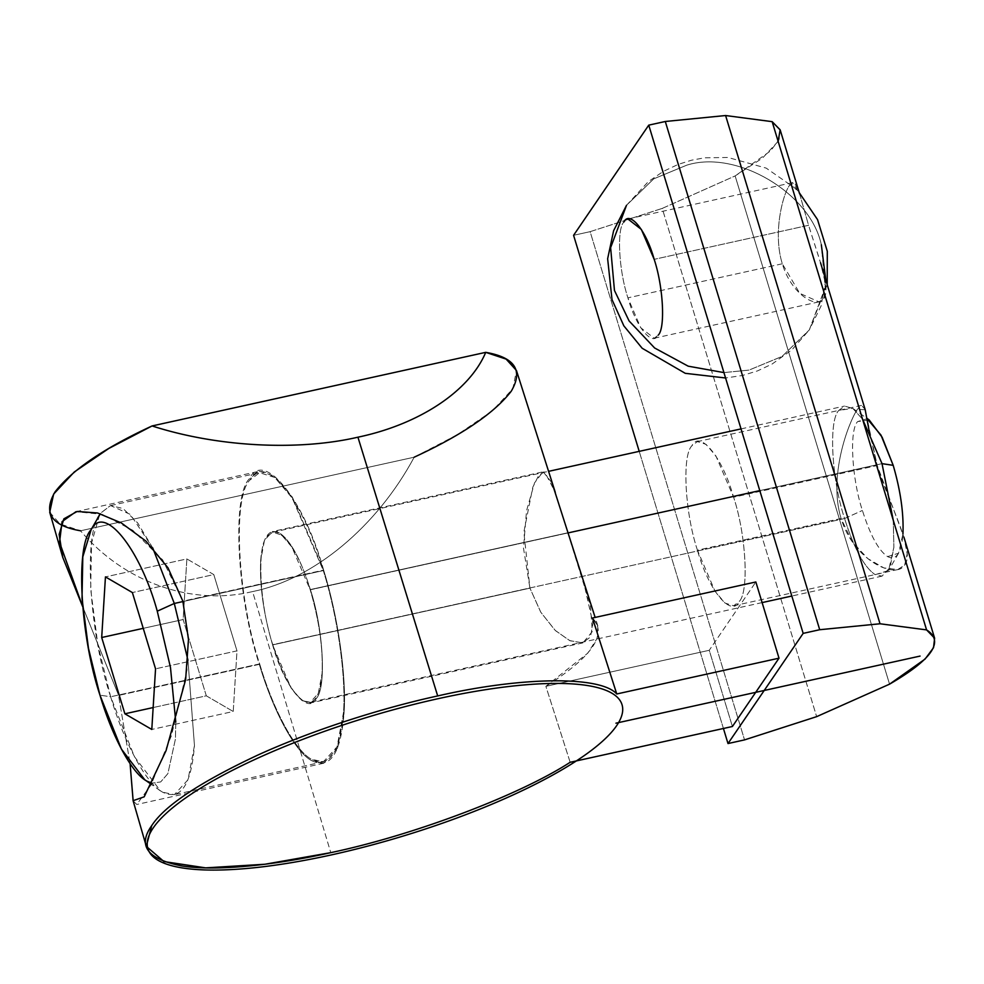 <?xml version="1.0" encoding="UTF-8"?>
<svg xmlns="http://www.w3.org/2000/svg" width="984" height="984" viewBox="0 0 984 984"><rect width="100%" height="100%" fill="white"/><g stroke="black" fill="none" stroke-linecap="round" stroke-linejoin="round"><path stroke-width="0.74" stroke-dasharray="4.92 3.69" d="M844.579 518.543L272.765 644.692C259.801 606.009 256.615 546.551 266.984 536.575L272.728 532.209L281.633 535.025L291.928 547.153L310.206 589.797L567.768 532.984L310.206 589.797C298.927 548.666 275.151 519.392 266.984 536.575C256.615 546.551 259.801 606.009 272.765 644.692C282.26 674.729 292.457 693.449 303.343 700.817C313.921 705.934 320.169 696.783 322.076 673.376C323.158 648.444 319.197 620.584 310.206 589.797C319.197 620.584 323.158 648.444 322.076 673.376L318.287 693.486L310.243 702.269L303.343 700.817C292.457 693.449 282.26 674.729 272.765 644.692L844.579 518.543C831.615 479.86 828.43 420.402 838.786 410.426C828.43 420.402 831.615 479.86 844.579 518.543L862.402 510.45L844.579 518.543C854.063 548.58 864.26 567.301 875.157 574.668C864.26 567.301 854.063 548.58 844.579 518.543M759.783 490.622L882.021 463.648L759.783 490.622M862.562 419.196L852.894 408.458L844.543 406.06L838.786 410.426L852.771 408.372L862.562 419.196M869.143 419.897L857.654 421.595C849.13 429.787 851.75 478.654 862.402 510.45C870.2 535.148 878.589 550.536 887.543 556.6L898.552 553.229L902.931 534.078C901.369 553.279 896.239 560.806 887.543 556.6C878.589 550.536 870.2 535.148 862.402 510.45C851.75 478.654 849.13 429.787 857.654 421.595L867.101 418.704M99.544 515.013L91.549 543.07L90.676 589.244L97.846 644.668L110.639 696.77L99.974 695.159L110.639 696.77C88.597 631.015 83.197 529.946 100.811 512.996L100.306 513.759M152.704 547.854L137.723 522.984L123.037 508.482L110.38 505.616L100.811 512.996L110.577 505.567L130.355 514.423L152.704 547.854M259.653 663.893L110.639 696.77L259.653 663.893C237.624 598.137 232.212 497.068 249.825 480.118C232.212 497.068 237.624 598.137 259.653 663.893C273.368 710.51 295.557 751.247 311.645 759.328C295.557 751.247 273.368 710.51 259.653 663.893M182.963 601.556L323.318 570.585L292.248 498.101L274.745 477.474L259.591 472.689L249.825 480.118C263.712 450.906 304.13 500.659 323.318 570.585C337.66 616.279 346.257 676.931 343.478 712.674C340.243 752.465 329.628 768.024 311.645 759.328L323.379 761.801L337.045 746.856L343.478 712.674C346.257 676.931 337.66 616.279 323.318 570.585L182.963 601.556M206.308 695.823L183.135 619.539L143.246 628.346L183.135 619.539L186.874 558.924L213.799 574.594L236.984 650.867L233.233 711.494L206.308 695.823L153.16 707.558L206.308 695.823L233.233 711.494L151.794 729.451L233.233 711.494L236.984 650.867L155.546 668.837L236.984 650.867L213.799 574.594L132.373 592.553L213.799 574.594L186.874 558.924L105.448 576.895L186.874 558.924L183.135 619.539L206.308 695.823M187.956 660.239L194.463 745.54L188.03 779.734L174.352 794.666L162.631 792.194C146.542 784.125 124.341 743.387 110.639 696.77L134.451 756.696L160.367 790.742L162.631 792.194C180.613 800.902 191.216 785.343 194.463 745.54L187.956 660.239M175.779 722.047L175.423 739.058L167.87 773.645L160.675 781.936L151.905 783.166L160.675 781.936L167.87 773.645L175.423 739.058L175.779 722.047M893.238 520.179L893.89 547.227L888.552 570.572L875.157 574.668L882.058 576.12L890.102 567.337L893.89 547.227L893.238 520.179M49.717 512.27L59.926 523.906L80.54 530.794C124.279 582.442 191.646 606.242 252.593 591.581L330.772 852.648L252.593 591.581C191.646 606.242 124.279 582.442 80.54 530.794L414.19 457.191C376.933 526.698 313.65 579.33 252.593 591.581C313.65 579.33 376.933 526.698 414.19 457.191L80.54 530.794M118.228 694.323L82.619 606.513L118.228 694.323M133.16 800.841L136.751 804.457L150.896 785.158L171.487 735.503L186.935 670.399L188.288 634.84L182.852 601.175L323.638 570.117C338.115 616.279 346.811 677.533 344.006 713.621L337.5 748.16L323.699 763.24L311.854 760.743C295.594 752.588 273.183 711.444 259.333 664.36L118.547 695.43L130.085 763.658L118.547 695.43L259.333 664.36C237.083 597.952 231.621 495.862 249.407 478.741L259.272 471.238L274.573 476.072L292.248 496.908L323.638 570.117L182.852 601.175L162.655 559.896L132.705 530.253L102.115 514.324L75.928 511.717M583.02 579.416L592.922 623.315L590.486 637.005L582.405 642.946L569.576 640.559L555.05 630.264L540.72 612.122L529.946 588.149L523.845 532.135L532.811 487.154L538.9 475.026L544.681 471.889L555.271 492.344L590.4 605.652L592.331 631.531L582.909 642.847L570.068 640.793L555.394 630.596L540.868 612.368L529.946 588.149L272.605 644.914L291.03 687.914L301.411 700.153L310.403 702.982L316.196 698.579C326.651 688.529 323.441 628.579 310.366 589.564L567.707 532.799L310.366 589.564C300.797 559.269 290.514 540.4 279.53 532.959L272.568 531.495L264.462 540.364L260.649 560.634C259.555 585.775 263.54 613.868 272.605 644.914L529.946 588.149L523.488 548.149L526.514 510.831L534.533 482.898L542.996 471.853L272.568 531.495M543.205 471.816L552.049 482.972M323.638 570.117C304.253 499.491 263.429 449.233 249.407 478.741C231.621 495.862 237.083 597.952 259.333 664.36C273.183 711.444 295.594 752.588 311.854 760.743C330.009 769.537 340.722 753.83 344.006 713.621C346.811 677.533 338.115 616.279 323.638 570.117M272.605 644.914C263.54 613.868 259.555 585.775 260.649 560.634C262.568 537.03 268.866 527.805 279.53 532.959C290.514 540.4 300.797 559.269 310.366 589.564C323.441 628.579 326.651 688.529 316.196 698.579C307.967 715.909 283.982 686.401 272.605 644.914M570.154 762.293L545.874 686.328L709.243 650.289L732.404 726.5L709.243 650.289L755.847 581.974L709.243 650.289L545.874 686.328C592.331 656.734 607.866 633.967 592.479 618.014L597.841 625.922L597.14 638.37L587.792 653.142L545.874 686.328L570.154 762.293M414.19 457.191L457.695 434.534L492.332 410.869L512.873 388.68L516.44 370.476M865.207 409.799L857.371 409.307C848.22 423.071 828.171 476.502 841.086 518.506L697.435 550.191L715.085 591.359L725.024 603.069L733.634 605.787L739.181 601.568C749.181 591.938 746.106 534.546 733.597 497.203L877.236 465.506C890.212 507.498 915.514 550.929 904.69 565.062L897.728 569.564L883.903 567.928L867.876 558.666L852.156 541.692L841.086 518.506C828.171 476.502 848.22 423.071 857.371 409.307L861.517 405.42L865.059 409.332L877.236 465.506L733.597 497.203L715.946 456.035L706.008 444.313L697.41 441.607L691.863 445.826C681.851 455.444 684.926 512.848 697.435 550.191L841.086 518.506C853.804 560.855 895.834 579.773 904.69 565.062L907.174 553.844L903.878 537.079L877.236 465.506L869.044 430.402M782.317 263.773L627.915 297.844L640.732 327.733L654.2 338.225L658.234 335.15C652.503 347.204 635.836 326.688 627.915 297.844L782.317 263.773C772.784 233.565 782.501 195.238 789.377 185.521L792.673 182.63L799.598 193.848L808.577 225.287C817.815 255.569 831.369 288.755 823.743 298.644L818.971 301.854L799.771 293.355L782.317 263.773C791.284 294.45 817.224 309.493 823.743 298.644L825.65 284.573L820.545 262.777L808.577 225.287L654.176 259.346L808.577 225.287L799.623 193.897L794.9 183.356L789.377 185.521C782.501 195.238 772.784 233.565 782.317 263.773M792.661 182.618L627.89 218.965L623.868 222.027C616.599 229.026 618.825 270.711 627.915 297.844C618.825 270.711 616.599 229.026 623.868 222.027M778.147 141.352L762.477 158.104L735.134 175.927L662.232 208.411L590.129 231.658L573.586 235.311L590.129 231.658L744.544 739.894L590.129 231.658L662.232 208.411L816.646 716.647L662.232 208.411L735.134 175.927L889.548 684.163L735.134 175.927L770.644 150.847L779.107 139.47L780.201 129.974M723.424 728.48L639.219 451.361L723.424 728.48M697.435 550.191C684.926 512.848 681.851 455.444 691.863 445.826C699.747 429.233 722.699 457.486 733.597 497.203C746.106 534.546 749.181 591.938 739.181 601.568C731.296 618.161 708.332 589.908 697.435 550.191M686.77 165.164L653.733 178.842L626.525 205.287L653.733 178.842L686.77 165.164C736.549 149.285 810.57 193.085 821.345 244.807C810.57 193.085 736.549 149.285 686.77 165.164M825.81 280.096L821.062 306.012L809.266 329.972L782.071 356.417L749.033 370.095L723.929 372.592L749.033 370.095L782.071 356.417L809.266 329.972L825.17 287.586L821.345 244.807M272.728 532.209L548.58 471.348M741.038 428.901L844.543 406.06M852.771 408.372L867.064 418.434M110.577 505.567L259.591 472.689M323.379 761.801L174.352 794.666M160.367 790.742L151.302 784.359M898.552 553.229L888.552 570.572M882.058 576.12L791.812 596.033M762.12 602.589L310.243 702.269M75.916 511.692L259.272 471.238M582.909 642.872L310.403 702.982M323.699 763.24L136.764 804.481M597.841 625.922L595.135 617.423M733.634 605.787L897.728 569.588M654.2 338.225L818.971 301.867M861.517 405.396L697.41 441.607M626.525 205.287L648.308 181.634L663.364 171.388L678.099 164.426L691.567 160.195L704.655 157.809L727.963 157.477L766.179 168.104L794.457 187.784L799.254 192.679M827.2 284.659L809.266 329.972L791.985 349.763L772.108 364.043L757.495 370.906L742.44 375.482L725.565 377.979"/><path stroke-width="1.48" d="M567.768 532.984L759.783 490.622L567.768 532.984M867.101 418.704L881.012 435.149L893.189 465.334C900.569 490.647 903.829 513.55 902.931 534.041L902.931 534.041C903.829 513.55 900.569 490.647 893.189 465.334L882.021 463.648L862.562 419.196L882.021 463.648L893.189 465.334L882.107 437.191L869.143 419.897L867.064 418.434M99.974 695.159L88.462 648.259L82.016 598.383L82.804 556.833L91.131 529.761C103.627 503.464 139.999 548.248 157.268 611.187L174.303 603.463L152.704 547.854L174.303 603.463L182.963 601.556L174.303 603.463L187.956 660.239L174.303 603.463L157.268 611.187L170.478 667.509L175.779 722.047L170.478 667.509L157.268 611.187C139.999 548.248 103.627 503.464 91.131 529.761C75.276 545.013 80.147 635.984 99.974 695.159C112.311 737.114 132.286 773.781 146.776 781.05L144.734 779.734L121.413 749.095L99.974 695.159M100.306 513.759L89.987 531.581M143.246 628.346L101.696 637.509L124.882 713.794L153.16 707.558L124.882 713.794L151.794 729.451L155.546 668.837L132.373 592.553L105.448 576.895L101.696 637.509L143.246 628.346M151.905 783.166L146.776 781.05L151.905 783.166M124.882 713.794L101.696 637.509L105.448 576.895L132.373 592.553L155.546 668.837L151.794 729.451L124.882 713.794M882.021 463.648L893.238 520.179L882.021 463.648M80.54 530.794C51.328 525.69 42.829 512.726 55.055 491.889C71.967 470.008 104.316 448.027 152.077 425.949L485.727 352.346C469.454 391.103 419.405 424.325 357.93 437.191C419.405 424.325 469.454 391.103 485.727 352.346L152.077 425.949C216.8 446.834 297.402 451.238 357.93 437.191L437.683 695.946C521.729 676.561 600.634 675.688 616.759 693.978L592.479 618.014L755.847 581.974L779.008 658.185L755.847 581.974L592.479 618.014L616.759 693.978L779.008 658.185L732.404 726.5L570.154 762.293C518.925 795.453 413.452 835.256 330.772 852.648L264.844 864.26L205.656 867.863L163.984 861.578L146.309 846.363L151.745 825.588C164.586 805.761 199.887 782.292 257.636 755.159C313.712 729.55 383.342 707.717 437.683 695.946L357.93 437.191C297.402 451.238 216.8 446.834 152.077 425.949L108.83 448.458L74.292 471.976L53.64 494.066L49.717 512.27L62.767 557.424L59.138 534.398L63.886 518.826L77.17 511.471L97.588 512.984L121.34 522.934L145.952 541.114L168.006 567.854L182.852 601.175L188.473 639.465L185.632 679.636L166.062 750.62L144.193 796.819L133.111 800.693L130.085 763.658L133.16 800.841M75.928 511.717L62.078 521.618L59.532 542.356L82.619 606.513L62.779 557.424M552.049 482.972L595.135 617.423M555.271 492.344L516.44 370.476L506.12 359.111L485.727 352.346C514.939 357.45 523.439 370.414 511.225 391.251C494.3 413.132 461.951 435.1 414.19 457.191M616.759 693.978C600.634 675.688 521.729 676.561 437.683 695.946C383.342 707.717 313.712 729.55 257.636 755.159C199.887 782.292 164.586 805.761 151.745 825.588C137.305 845.76 147.403 859.216 182.04 865.969C216.837 871.529 276.086 864.924 330.772 852.648C413.452 835.256 518.925 795.453 570.154 762.293L732.404 726.5L779.008 658.185L616.759 693.978M623.868 222.027C629.588 209.986 646.267 230.502 654.176 259.346C663.265 286.479 665.504 328.164 658.234 335.15C665.504 328.164 663.265 286.479 654.176 259.346L641.359 229.444L627.89 218.965M926.571 629.895L934.615 638.21L933.521 647.706L925.058 659.083L889.548 684.163L816.646 716.647L744.544 739.894L728 743.547L723.424 728.48L728 743.547L803.165 633.376L648.751 125.14L573.586 235.311L639.219 451.361L573.586 235.311L648.751 125.14L803.165 633.376L819.709 629.723L665.295 121.487L648.751 125.14L665.295 121.487L819.709 629.723L880.016 623.77L725.602 115.534L665.295 121.487L725.602 115.534L880.016 623.77L926.571 629.895L772.157 121.659L926.571 629.895L880.016 623.77L819.709 629.723L803.165 633.376L728 743.547L744.544 739.894L816.646 716.647L889.548 684.163C932.242 659.378 944.591 641.285 926.571 629.895M799.623 193.897L780.201 129.974L772.157 121.659L725.602 115.534L772.157 121.659L780.14 129.777L778.147 141.352M869.044 430.402L865.207 409.799M626.525 205.287L610.621 247.66L614.459 290.452L629.108 320.969L654.643 348.004L688.185 366.171L723.929 372.592L688.185 366.171L654.643 348.004L629.108 320.969L614.459 290.452L610.621 247.66L626.525 205.287L613.61 230.736L607.645 258.731L612.011 299.616L623.844 325.852L642.171 348.262L685.258 373.317L725.565 377.979M821.345 244.807L825.81 280.096M153.258 827.876A247.783 62.041 163.1 0 0 454.682 818.823A247.783 62.041 163.1 0 0 546.981 683.56A247.783 62.041 163.1 0 0 153.258 827.876M920.077 656.082L615.947 723.179M548.58 471.348L741.038 428.901M151.302 784.359L144.734 779.734M791.812 596.033L762.12 602.589M146.309 846.363L133.098 800.693M934.615 638.21L903.89 537.079M820.545 262.777L865.219 409.799M799.254 192.679L817.544 219.604L827.298 251.301L827.2 284.659"/></g></svg>
